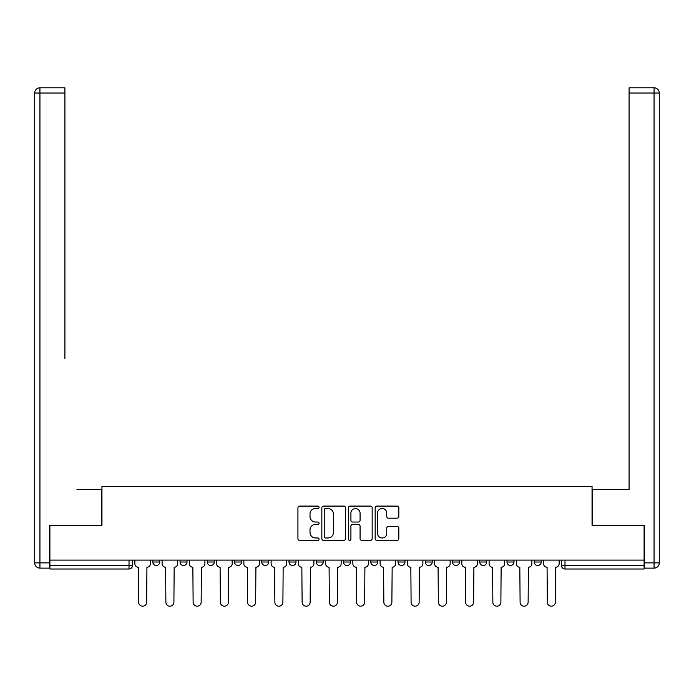 <?xml version="1.0" encoding="UTF-8"?>
<svg xmlns="http://www.w3.org/2000/svg" width="694" height="694" viewBox="0 0 694 694"><rect width="100%" height="100%" fill="white"/><g stroke="black" fill="none" stroke-linecap="round" stroke-linejoin="round"><path stroke-width="1.04" d="M319.058 507.288A1.197 1.197 0 0 0 317.852 506.091L299.635 506.091A1.718 1.718 0 0 0 297.926 507.808L297.926 538.665A1.718 1.718 0 0 0 299.635 540.383L317.852 540.383A1.197 1.197 0 0 0 319.058 539.177A1.197 1.197 0 0 0 317.852 537.98L315.501 537.98A5.483 5.483 0 0 1 310.01 532.498L310.01 529.921A5.483 5.483 0 0 1 315.501 524.438L317.852 524.438A1.197 1.197 0 0 0 319.058 523.233A1.197 1.197 0 0 0 317.852 522.035L315.501 522.035A5.483 5.483 0 0 1 310.01 516.553L310.01 513.976A5.483 5.483 0 0 1 315.501 508.494L317.852 508.494A1.197 1.197 0 0 0 319.058 507.288M425.249 560.093L425.249 562.01L432.241 562.01A3.496 3.496 0 0 1 428.745 565.506A3.496 3.496 0 0 1 425.249 562.01L425.249 560.093M398 560.093L398 562.01L404.992 562.01A3.496 3.496 0 0 1 401.496 565.506A3.496 3.496 0 0 1 398 562.01L398 560.093M261.759 562.01L261.759 560.093L261.759 562.01A3.496 3.496 0 0 0 265.255 565.506A3.496 3.496 0 0 1 261.759 562.01L268.752 562.01A3.496 3.496 0 0 1 265.255 565.506M207.272 560.093L207.272 562.01L214.255 562.01A3.496 3.496 0 0 1 210.759 565.506A3.496 3.496 0 0 1 207.272 562.01L207.272 560.093M180.024 562.01L180.024 560.093L180.024 562.01A3.496 3.496 0 0 0 183.511 565.506A3.496 3.496 0 0 1 180.024 562.01L187.007 562.01A3.496 3.496 0 0 1 183.511 565.506A3.496 3.496 0 0 0 187.007 562.01A3.496 3.496 0 0 1 183.511 565.506M152.775 562.01L152.775 560.093L152.775 562.01A3.496 3.496 0 0 0 156.263 565.506A3.496 3.496 0 0 1 152.775 562.01L159.759 562.01A3.496 3.496 0 0 1 156.263 565.506A3.496 3.496 0 0 0 159.759 562.01A3.496 3.496 0 0 1 156.263 565.506M397.107 518.175A1.718 1.718 0 0 0 398.816 516.466L398.816 507.808A1.718 1.718 0 0 0 397.107 506.091L376.877 506.091A1.718 1.718 0 0 0 375.159 507.808L375.159 538.665A1.718 1.718 0 0 0 376.877 540.383L397.107 540.383A1.718 1.718 0 0 0 398.816 538.665L398.816 528.212A1.718 1.718 0 0 0 397.107 526.494L388.449 526.494A1.718 1.718 0 0 0 386.732 528.212L386.732 533.391A4.589 4.589 0 0 1 382.142 537.98A4.589 4.589 0 0 1 377.562 533.391L377.562 513.074A4.589 4.589 0 0 1 382.142 508.494A4.589 4.589 0 0 1 386.732 513.074L386.732 516.466A1.718 1.718 0 0 0 388.449 518.175L397.107 518.175M49.899 560.093L49.899 525.332L101.949 525.332L101.949 486.381L592.051 486.381L592.051 525.332L644.101 525.332L644.101 560.093L49.899 560.093L49.899 565.506L132.511 565.506L132.511 560.093M345.499 507.808A1.718 1.718 0 0 0 343.782 506.091L323.551 506.091A1.718 1.718 0 0 0 321.843 507.808L321.843 538.665A1.718 1.718 0 0 0 323.551 540.383L343.782 540.383A1.718 1.718 0 0 0 345.499 538.665L345.499 507.808M350.218 506.091L370.449 506.091A1.718 1.718 0 0 1 372.158 507.808L372.158 538.665A1.718 1.718 0 0 1 370.449 540.383L361.791 540.383A1.718 1.718 0 0 1 360.073 538.665L360.073 526.147A1.718 1.718 0 0 0 358.356 524.438L352.613 524.438A1.718 1.718 0 0 0 350.904 526.147L350.904 539.177A1.197 1.197 0 0 1 349.698 540.383A1.197 1.197 0 0 1 348.501 539.177L348.501 507.808A1.718 1.718 0 0 1 350.218 506.091M561.489 560.093L561.489 565.506L644.101 565.506L644.101 569.002L564.985 569.002A3.496 3.496 0 0 1 561.489 565.506A3.496 3.496 0 0 0 564.985 569.002L564.985 560.093M644.101 560.093L644.101 565.506M132.511 565.506A3.496 3.496 0 0 1 129.015 569.002A3.496 3.496 0 0 0 132.511 565.506A3.496 3.496 0 0 1 129.015 569.002L49.899 569.002L49.899 565.506M541.225 560.093L541.225 562.01A3.496 3.496 0 0 1 537.737 565.506A3.496 3.496 0 0 1 534.241 562.01L541.225 562.01M534.241 560.093L534.241 562.01M513.976 560.093L513.976 562.01A3.496 3.496 0 0 1 510.489 565.506A3.496 3.496 0 0 1 506.993 562.01A3.496 3.496 0 0 0 510.489 565.506M506.993 560.093L506.993 562.01L513.976 562.01M486.728 560.093L486.728 562.01A3.496 3.496 0 0 1 483.241 565.506A3.496 3.496 0 0 1 479.745 562.01L486.728 562.01L486.728 560.093M479.745 560.093L479.745 562.01M459.48 560.093L459.48 562.01A3.496 3.496 0 0 1 455.993 565.506A3.496 3.496 0 0 1 452.497 562.01L459.48 562.01A3.496 3.496 0 0 1 455.993 565.506A3.496 3.496 0 0 0 459.48 562.01L459.48 560.093M452.497 560.093L452.497 562.01M432.241 560.093L432.241 562.01M404.992 560.093L404.992 562.01L404.992 560.093M377.744 560.093L377.744 562.01A3.496 3.496 0 0 1 374.248 565.506A3.496 3.496 0 0 1 370.752 562.01L377.744 562.01L377.744 560.093M370.752 560.093L370.752 562.01M350.496 560.093L350.496 562.01A3.496 3.496 0 0 1 347 565.506A3.496 3.496 0 0 1 343.504 562.01L350.496 562.01M343.504 560.093L343.504 562.01M323.248 560.093L323.248 562.01A3.496 3.496 0 0 1 319.752 565.506A3.496 3.496 0 0 1 316.256 562.01L323.248 562.01M316.256 560.093L316.256 562.01M296 560.093L296 562.01A3.496 3.496 0 0 1 292.504 565.506A3.496 3.496 0 0 1 289.008 562.01L296 562.01A3.496 3.496 0 0 1 292.504 565.506A3.496 3.496 0 0 0 296 562.01M289.008 560.093L289.008 562.01M268.752 560.093L268.752 562.01M241.503 560.093L241.503 562.01A3.496 3.496 0 0 1 238.007 565.506A3.496 3.496 0 0 1 234.52 562.01L241.503 562.01A3.496 3.496 0 0 1 238.007 565.506A3.496 3.496 0 0 0 241.503 562.01L241.503 560.093M234.52 560.093L234.52 562.01M214.255 560.093L214.255 562.01L214.255 560.093M187.007 560.093L187.007 562.01L187.007 560.093M159.759 560.093L159.759 562.01L159.759 560.093M325.443 508.494A1.197 1.197 0 0 0 324.237 509.691L324.237 536.783A1.197 1.197 0 0 0 325.443 537.98L327.924 537.98A5.483 5.483 0 0 0 333.415 532.498L333.415 513.976A5.483 5.483 0 0 0 327.924 508.494L325.443 508.494M360.073 513.161A4.589 4.589 0 0 0 355.484 508.581A4.589 4.589 0 0 0 350.904 513.161L350.904 520.318A1.718 1.718 0 0 0 352.613 522.035L358.356 522.035A1.718 1.718 0 0 0 360.073 520.318L360.073 513.161M134.87 563.762L134.87 560.093L134.87 563.762A3.496 3.496 0 0 0 138.366 567.25L138.627 602.184A4.017 4.017 0 0 0 142.643 606.2A4.017 4.017 0 0 0 146.66 602.184L146.92 567.25A3.496 3.496 0 0 0 150.416 563.762L150.416 560.093L150.416 563.762M138.366 567.25L138.627 602.184M146.66 602.184L146.92 567.25M162.118 563.762L162.118 560.093L162.118 563.762A3.496 3.496 0 0 0 165.614 567.25L165.875 602.184A4.017 4.017 0 0 0 169.891 606.2A4.017 4.017 0 0 0 173.908 602.184L174.168 567.25A3.496 3.496 0 0 0 177.664 563.762L177.664 560.093L177.664 563.762M189.367 563.762L189.367 560.093L189.367 563.762A3.496 3.496 0 0 0 192.863 567.25L193.123 602.184A4.017 4.017 0 0 0 197.139 606.2A4.017 4.017 0 0 0 201.156 602.184L201.416 567.25A3.496 3.496 0 0 0 204.912 563.762L204.912 560.093L204.912 563.762M49.369 562.886L49.369 568.126L39.94 568.126A5.24 5.24 0 0 1 34.7 562.886L34.7 93.039L39.94 93.039L39.94 87.8L64.915 87.8L64.915 93.039L39.94 93.039L39.94 562.886L49.369 562.886L49.369 525.332L101.775 525.332L101.775 489.53L76.965 489.53M64.915 93.039L64.915 358.529M39.94 87.8A5.24 5.24 0 0 0 34.7 93.039A5.24 5.24 0 0 1 39.94 87.8M617.035 489.53L629.085 489.53L629.085 87.8L654.06 87.8L629.085 87.8M644.631 562.886L654.06 562.886L654.06 93.039L659.3 93.039A5.24 5.24 0 0 0 654.06 87.8A5.24 5.24 0 0 1 659.3 93.039L659.3 562.886A5.24 5.24 0 0 1 654.06 568.126L644.631 568.126L644.631 525.332L592.225 525.332L592.225 489.53L629.085 489.53L629.085 358.529M654.06 568.126A5.24 5.24 0 0 0 659.3 562.886L654.06 562.886L654.06 568.126M165.614 567.25L165.875 602.184M173.908 602.184L174.168 567.25M192.863 567.25L193.123 602.184M201.156 602.184L201.416 567.25M216.615 563.762L216.615 560.093L216.615 563.762A3.496 3.496 0 0 0 220.102 567.25L220.371 602.184A4.017 4.017 0 0 0 224.388 606.2A4.017 4.017 0 0 0 228.404 602.184L228.664 567.25A3.496 3.496 0 0 0 232.16 563.762L232.16 560.093L232.16 563.762M243.863 563.762L243.863 560.093L243.863 563.762A3.496 3.496 0 0 0 247.35 567.25L247.619 602.184A4.017 4.017 0 0 0 251.636 606.2A4.017 4.017 0 0 0 255.652 602.184L255.913 567.25A3.496 3.496 0 0 0 259.409 563.762L259.409 560.093L259.409 563.762M271.111 563.762L271.111 560.093L271.111 563.762A3.496 3.496 0 0 0 274.598 567.25L274.867 602.184A4.017 4.017 0 0 0 278.884 606.2A4.017 4.017 0 0 0 282.9 602.184L283.161 567.25A3.496 3.496 0 0 0 286.657 563.762L286.657 560.093L286.657 563.762M220.102 567.25L220.371 602.184M228.404 602.184L228.664 567.25M247.35 567.25L247.619 602.184M255.652 602.184L255.913 567.25M274.598 567.25L274.867 602.184M282.9 602.184L283.161 567.25M298.359 563.762L298.359 560.093L298.359 563.762A3.496 3.496 0 0 0 301.847 567.25L302.116 602.184A4.017 4.017 0 0 0 306.132 606.2A4.017 4.017 0 0 0 310.149 602.184L310.409 567.25A3.496 3.496 0 0 0 313.905 563.762L313.905 560.093L313.905 563.762M301.847 567.25L302.116 602.184M310.149 602.184L310.409 567.25M325.607 563.762L325.607 560.093L325.607 563.762A3.496 3.496 0 0 0 329.095 567.25L329.355 602.184A4.017 4.017 0 0 0 333.38 606.2A4.017 4.017 0 0 0 337.397 602.184L337.657 567.25A3.496 3.496 0 0 0 341.153 563.762L341.153 560.093L341.153 563.762M329.095 567.25L329.355 602.184M337.397 602.184L337.657 567.25M352.847 563.762L352.847 560.093L352.847 563.762A3.496 3.496 0 0 0 356.343 567.25L356.603 602.184A4.017 4.017 0 0 0 360.62 606.2A4.017 4.017 0 0 0 364.645 602.184L364.905 567.25A3.496 3.496 0 0 0 368.393 563.762L368.393 560.093L368.393 563.762M356.343 567.25L356.603 602.184M364.645 602.184L364.905 567.25M380.095 563.762L380.095 560.093L380.095 563.762A3.496 3.496 0 0 0 383.591 567.25L383.851 602.184A4.017 4.017 0 0 0 387.868 606.2A4.017 4.017 0 0 0 391.884 602.184L392.153 567.25A3.496 3.496 0 0 0 395.641 563.762L395.641 560.093L395.641 563.762M383.591 567.25L383.851 602.184M391.884 602.184L392.153 567.25M407.343 563.762L407.343 560.093L407.343 563.762A3.496 3.496 0 0 0 410.839 567.25L411.1 602.184A4.017 4.017 0 0 0 415.116 606.2A4.017 4.017 0 0 0 419.133 602.184L419.402 567.25A3.496 3.496 0 0 0 422.889 563.762L422.889 560.093L422.889 563.762M410.839 567.25L411.1 602.184M419.133 602.184L419.402 567.25M434.591 563.762L434.591 560.093L434.591 563.762A3.496 3.496 0 0 0 438.088 567.25L438.348 602.184A4.017 4.017 0 0 0 442.364 606.2A4.017 4.017 0 0 0 446.381 602.184L446.65 567.25A3.496 3.496 0 0 0 450.137 563.762L450.137 560.093L450.137 563.762M438.088 567.25L438.348 602.184M446.381 602.184L446.65 567.25M461.84 563.762L461.84 560.093L461.84 563.762A3.496 3.496 0 0 0 465.336 567.25L465.596 602.184A4.017 4.017 0 0 0 469.612 606.2A4.017 4.017 0 0 0 473.629 602.184L473.898 567.25A3.496 3.496 0 0 0 477.385 563.762L477.385 560.093L477.385 563.762M465.336 567.25L465.596 602.184M473.629 602.184L473.898 567.25M489.088 563.762L489.088 560.093L489.088 563.762A3.496 3.496 0 0 0 492.584 567.25L492.844 602.184A4.017 4.017 0 0 0 496.861 606.2A4.017 4.017 0 0 0 500.877 602.184L501.137 567.25A3.496 3.496 0 0 0 504.633 563.762L504.633 560.093L504.633 563.762M492.584 567.25L492.844 602.184M500.877 602.184L501.137 567.25M516.336 563.762L516.336 560.093L516.336 563.762A3.496 3.496 0 0 0 519.832 567.25L520.092 602.184A4.017 4.017 0 0 0 524.109 606.2A4.017 4.017 0 0 0 528.125 602.184L528.386 567.25A3.496 3.496 0 0 0 531.882 563.762L531.882 560.093L531.882 563.762M519.832 567.25L520.092 602.184M528.125 602.184L528.386 567.25M543.584 563.762L543.584 560.093L543.584 563.762A3.496 3.496 0 0 0 547.08 567.25L547.34 602.184A4.017 4.017 0 0 0 551.357 606.2A4.017 4.017 0 0 0 555.374 602.184L555.634 567.25A3.496 3.496 0 0 0 559.13 563.762L559.13 560.093L559.13 563.762M547.08 567.25L547.34 602.184M555.374 602.184L555.634 567.25M129.015 560.093L129.015 569.002M564.985 569.002A3.496 3.496 0 0 1 561.489 565.506M39.94 568.126L39.94 562.886L34.7 562.886M654.06 87.8L654.06 93.039L629.085 93.039"/></g></svg>
